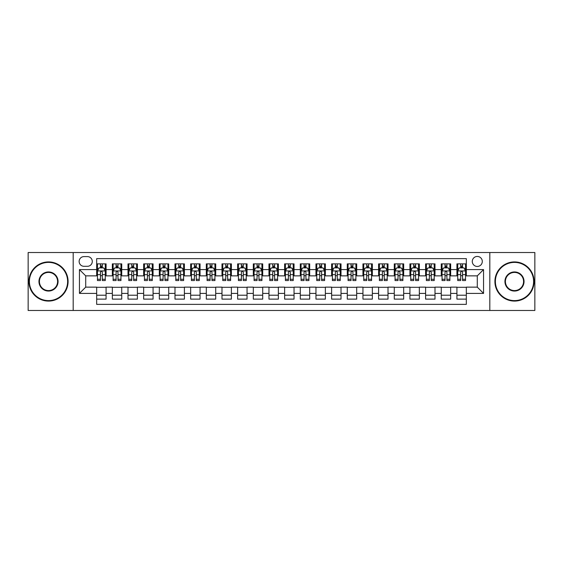 <?xml version="1.0" encoding="UTF-8"?>
<svg xmlns="http://www.w3.org/2000/svg" width="563" height="563" viewBox="0 0 563 563"><rect width="100%" height="100%" fill="white"/><g stroke="black" fill="none" stroke-linecap="round" stroke-linejoin="round"><path stroke-width="0.84" d="M477.29 256.439A5.011 5.011 0 0 0 472.28 261.45A5.011 5.011 0 0 0 477.29 266.461A5.011 5.011 0 0 0 482.301 261.45A5.011 5.011 0 0 0 477.29 256.439M489.817 310.473L534.85 310.473L534.85 252.527L489.817 252.527L489.817 310.473L73.183 310.473L73.183 252.527L28.15 252.527L28.15 310.473L73.183 310.473M466.326 263.878L456.924 263.878L456.924 269.6L450.66 269.6L450.66 275.863L456.924 275.863L456.924 269.6M450.66 269.6L450.66 263.878L441.265 263.878L441.265 269.6L434.995 269.6L434.995 275.863L441.265 275.863L441.265 269.6M434.995 269.6L434.995 263.878L425.6 263.878L425.6 269.6L419.336 269.6L419.336 275.863L425.6 275.863L425.6 269.6M419.336 269.6L419.336 263.878L409.934 263.878L409.934 269.6L403.671 269.6L403.671 275.863L409.934 275.863L409.934 269.6M403.671 269.6L403.671 263.878L394.276 263.878L394.276 269.6L388.006 269.6L388.006 275.863L394.276 275.863L394.276 269.6M388.006 269.6L388.006 263.878L378.61 263.878L378.61 269.6L372.347 269.6L372.347 275.863L378.61 275.863L378.61 269.6M372.347 269.6L372.347 263.878L362.945 263.878L362.945 269.6L356.682 269.6L356.682 275.863L362.945 275.863L362.945 269.6M356.682 269.6L356.682 263.878L347.287 263.878L347.287 269.6L341.016 269.6L341.016 275.863L347.287 275.863L347.287 269.6M341.016 269.6L341.016 263.878L331.621 263.878L331.621 269.6L325.358 269.6L325.358 275.863L331.621 275.863L331.621 269.6M325.358 269.6L325.358 263.878L315.956 263.878L315.956 269.6L309.692 269.6L309.692 275.863L315.956 275.863L315.956 269.6M309.692 269.6L309.692 263.878L300.297 263.878L300.297 269.6L294.034 269.6L294.034 275.863L300.297 275.863L300.297 269.6M294.034 269.6L294.034 263.878L284.632 263.878L284.632 269.6L278.368 269.6L278.368 275.863L284.632 275.863L284.632 269.6M278.368 269.6L278.368 263.878L268.966 263.878L268.966 269.6L262.703 269.6L262.703 275.863L268.966 275.863L268.966 269.6M262.703 269.6L262.703 263.878L253.308 263.878L253.308 269.6L247.044 269.6L247.044 275.863L253.308 275.863L253.308 269.6M247.044 269.6L247.044 263.878L237.642 263.878L237.642 269.6L231.379 269.6L231.379 275.863L237.642 275.863L237.642 269.6M231.379 269.6L231.379 263.878L221.984 263.878L221.984 269.6L215.713 269.6L215.713 275.863L221.984 275.863L221.984 269.6M215.713 269.6L215.713 263.878L206.318 263.878L206.318 269.6L200.055 269.6L200.055 275.863L206.318 275.863L206.318 269.6M200.055 269.6L200.055 263.878L190.653 263.878L190.653 269.6L184.39 269.6L184.39 275.863L190.653 275.863L190.653 269.6M184.39 269.6L184.39 263.878L174.994 263.878L174.994 269.6L168.724 269.6L168.724 275.863L174.994 275.863L174.994 269.6M168.724 269.6L168.724 263.878L159.329 263.878L159.329 269.6L153.066 269.6L153.066 275.863L159.329 275.863L159.329 269.6M153.066 269.6L153.066 263.878L143.664 263.878L143.664 269.6L137.4 269.6L137.4 275.863L143.664 275.863L143.664 269.6M137.4 269.6L137.4 263.878L128.005 263.878L128.005 269.6L121.735 269.6L121.735 275.863L128.005 275.863L128.005 269.6M121.735 269.6L121.735 263.878L112.34 263.878L112.34 275.863L106.076 275.863L106.076 263.878L96.674 263.878M96.674 299.122L106.076 299.122L106.076 287.137L112.34 287.137L112.34 299.122L121.735 299.122L121.735 287.137L128.005 287.137L128.005 293.4L121.735 293.4M128.005 293.4L128.005 299.122L137.4 299.122L137.4 287.137L143.664 287.137L143.664 293.4L137.4 293.4M143.664 293.4L143.664 299.122L153.066 299.122L153.066 287.137L159.329 287.137L159.329 293.4L153.066 293.4M159.329 293.4L159.329 299.122L168.724 299.122L168.724 287.137L174.994 287.137L174.994 293.4L168.724 293.4M174.994 293.4L174.994 299.122L184.39 299.122L184.39 287.137L190.653 287.137L190.653 293.4L184.39 293.4M190.653 293.4L190.653 299.122L200.055 299.122L200.055 287.137L206.318 287.137L206.318 293.4L200.055 293.4M206.318 293.4L206.318 299.122L215.713 299.122L215.713 287.137L221.984 287.137L221.984 293.4L215.713 293.4M221.984 293.4L221.984 299.122L231.379 299.122L231.379 287.137L237.642 287.137L237.642 293.4L231.379 293.4M237.642 293.4L237.642 299.122L247.044 299.122L247.044 287.137L253.308 287.137L253.308 293.4L247.044 293.4M253.308 293.4L253.308 299.122L262.703 299.122L262.703 287.137L268.966 287.137L268.966 293.4L262.703 293.4M268.966 293.4L268.966 299.122L278.368 299.122L278.368 287.137L284.632 287.137L284.632 293.4L278.368 293.4M284.632 293.4L284.632 299.122L294.034 299.122L294.034 287.137L300.297 287.137L300.297 293.4L294.034 293.4M300.297 293.4L300.297 299.122L309.692 299.122L309.692 287.137L315.956 287.137L315.956 293.4L309.692 293.4M315.956 293.4L315.956 299.122L325.358 299.122L325.358 287.137L331.621 287.137L331.621 293.4L325.358 293.4M331.621 293.4L331.621 299.122L341.016 299.122L341.016 287.137L347.287 287.137L347.287 293.4L341.016 293.4M347.287 293.4L347.287 299.122L356.682 299.122L356.682 287.137L362.945 287.137L362.945 293.4L356.682 293.4M362.945 293.4L362.945 299.122L372.347 299.122L372.347 287.137L378.61 287.137L378.61 293.4L372.347 293.4M378.61 293.4L378.61 299.122L388.006 299.122L388.006 287.137L394.276 287.137L394.276 293.4L388.006 293.4M394.276 293.4L394.276 299.122L403.671 299.122L403.671 287.137L409.934 287.137L409.934 293.4L403.671 293.4M409.934 293.4L409.934 299.122L419.336 299.122L419.336 287.137L425.6 287.137L425.6 293.4L419.336 293.4M425.6 293.4L425.6 299.122L434.995 299.122L434.995 287.137L441.265 287.137L441.265 293.4L434.995 293.4M441.265 293.4L441.265 299.122L450.66 299.122L450.66 287.137L456.924 287.137L456.924 293.4L450.66 293.4M83.986 266.306L87.434 266.306A4.856 4.856 0 0 0 92.29 261.45A4.856 4.856 0 0 0 87.434 256.594L83.986 256.594A4.856 4.856 0 0 0 79.137 261.45A4.856 4.856 0 0 0 83.986 266.306M489.817 252.527L73.183 252.527M466.326 269.6L466.326 258.635L96.674 258.635L96.674 275.863L85.71 275.863L85.71 287.137L96.674 287.137L96.674 304.365L466.326 304.365L466.326 287.137L477.29 287.137L477.29 275.863L466.326 275.863L466.326 269.6L483.554 269.6L483.554 293.4L466.326 293.4M96.674 293.4L79.446 293.4L79.446 269.6L96.674 269.6M456.924 293.4L456.924 299.122L466.326 299.122M96.674 267.798L97.462 267.798M100.432 267.798L102.311 267.798M105.288 267.798L106.076 267.798M96.674 275.708L97.462 275.708M100.432 275.708L102.311 275.708M105.288 275.708L106.076 275.708M96.674 287.292L106.076 287.292M96.674 295.202L106.076 295.202M112.34 275.708L113.121 275.708M116.098 275.708L117.977 275.708M120.954 275.708L121.735 275.708M112.34 267.798L113.121 267.798M116.098 267.798L117.977 267.798M120.954 267.798L121.735 267.798M112.34 287.292L121.735 287.292M112.34 295.202L121.735 295.202M128.005 287.292L137.4 287.292M128.005 295.202L137.4 295.202M128.005 267.798L128.786 267.798M131.763 267.798L133.642 267.798M136.619 267.798L137.4 267.798M128.005 275.708L128.786 275.708M131.763 275.708L133.642 275.708M136.619 275.708L137.4 275.708M143.664 287.292L153.066 287.292M143.664 295.202L153.066 295.202M143.664 267.798L144.452 267.798M147.422 267.798L149.301 267.798M152.277 267.798L153.066 267.798M143.664 275.708L144.452 275.708M147.422 275.708L149.301 275.708M152.277 275.708L153.066 275.708M159.329 287.292L168.724 287.292M159.329 295.202L168.724 295.202M159.329 267.798L160.11 267.798M163.087 267.798L164.966 267.798M167.943 267.798L168.724 267.798M159.329 275.708L160.11 275.708M163.087 275.708L164.966 275.708M167.943 275.708L168.724 275.708M174.994 287.292L184.39 287.292M174.994 295.202L184.39 295.202M174.994 267.798L175.776 267.798M178.752 267.798L180.632 267.798M183.608 267.798L184.39 267.798M174.994 275.708L175.776 275.708M178.752 275.708L180.632 275.708M183.608 275.708L184.39 275.708M190.653 287.292L200.055 287.292M190.653 295.202L200.055 295.202M190.653 267.798L191.434 267.798M194.411 267.798L196.29 267.798M199.267 267.798L200.055 267.798M190.653 275.708L191.434 275.708M194.411 275.708L196.29 275.708M199.267 275.708L200.055 275.708M206.318 287.292L215.713 287.292M206.318 295.202L215.713 295.202M206.318 267.798L207.1 267.798M210.076 267.798L211.955 267.798M214.932 267.798L215.713 267.798M206.318 275.708L207.1 275.708M210.076 275.708L211.955 275.708M214.932 275.708L215.713 275.708M221.984 287.292L231.379 287.292M221.984 295.202L231.379 295.202M221.984 267.798L222.765 267.798M225.742 267.798L227.621 267.798M230.598 267.798L231.379 267.798M221.984 275.708L222.765 275.708M225.742 275.708L227.621 275.708M230.598 275.708L231.379 275.708M237.642 287.292L247.044 287.292M237.642 295.202L247.044 295.202M237.642 267.798L238.423 267.798M241.4 267.798L243.279 267.798M246.256 267.798L247.044 267.798M237.642 275.708L238.423 275.708M241.4 275.708L243.279 275.708M246.256 275.708L247.044 275.708M253.308 287.292L262.703 287.292M253.308 295.202L262.703 295.202M253.308 267.798L254.089 267.798M257.066 267.798L258.945 267.798M261.922 267.798L262.703 267.798M253.308 275.708L254.089 275.708M257.066 275.708L258.945 275.708M261.922 275.708L262.703 275.708M268.966 287.292L278.368 287.292M268.966 295.202L278.368 295.202M268.966 267.798L269.754 267.798M272.731 267.798L274.61 267.798M277.587 267.798L278.368 267.798M268.966 275.708L269.754 275.708M272.731 275.708L274.61 275.708M277.587 275.708L278.368 275.708M284.632 287.292L294.034 287.292M284.632 295.202L294.034 295.202M284.632 267.798L285.413 267.798M288.39 267.798L290.269 267.798M293.246 267.798L294.034 267.798M284.632 275.708L285.413 275.708M288.39 275.708L290.269 275.708M293.246 275.708L294.034 275.708M300.297 287.292L309.692 287.292M300.297 295.202L309.692 295.202M300.297 267.798L301.078 267.798M304.055 267.798L305.934 267.798M308.911 267.798L309.692 267.798M300.297 275.708L301.078 275.708M304.055 275.708L305.934 275.708M308.911 275.708L309.692 275.708M315.956 287.292L325.358 287.292M315.956 295.202L325.358 295.202M315.956 267.798L316.744 267.798M319.721 267.798L321.6 267.798M324.577 267.798L325.358 267.798M315.956 275.708L316.744 275.708M319.721 275.708L321.6 275.708M324.577 275.708L325.358 275.708M331.621 287.292L341.016 287.292M331.621 295.202L341.016 295.202M331.621 267.798L332.402 267.798M335.379 267.798L337.258 267.798M340.235 267.798L341.016 267.798M331.621 275.708L332.402 275.708M335.379 275.708L337.258 275.708M340.235 275.708L341.016 275.708M347.287 287.292L356.682 287.292M347.287 295.202L356.682 295.202M347.287 267.798L348.068 267.798M351.045 267.798L352.924 267.798M355.9 267.798L356.682 267.798M347.287 275.708L348.068 275.708M351.045 275.708L352.924 275.708M355.9 275.708L356.682 275.708M362.945 287.292L372.347 287.292M362.945 295.202L372.347 295.202M362.945 267.798L363.733 267.798M366.71 267.798L368.589 267.798M371.566 267.798L372.347 267.798M362.945 275.708L363.733 275.708M366.71 275.708L368.589 275.708M371.566 275.708L372.347 275.708M378.61 287.292L388.006 287.292M378.61 295.202L388.006 295.202M378.61 267.798L379.392 267.798M382.368 267.798L384.248 267.798M387.224 267.798L388.006 267.798M378.61 275.708L379.392 275.708M382.368 275.708L384.248 275.708M387.224 275.708L388.006 275.708M394.276 287.292L403.671 287.292M394.276 295.202L403.671 295.202M394.276 267.798L395.057 267.798M398.034 267.798L399.913 267.798M402.89 267.798L403.671 267.798M394.276 275.708L395.057 275.708M398.034 275.708L399.913 275.708M402.89 275.708L403.671 275.708M409.934 287.292L419.336 287.292M409.934 295.202L419.336 295.202M409.934 267.798L410.723 267.798M413.699 267.798L415.578 267.798M418.548 267.798L419.336 267.798M409.934 275.708L410.723 275.708M413.699 275.708L415.578 275.708M418.548 275.708L419.336 275.708M425.6 287.292L434.995 287.292M425.6 295.202L434.995 295.202M425.6 267.798L426.381 267.798M429.358 267.798L431.237 267.798M434.214 267.798L434.995 267.798M425.6 275.708L426.381 275.708M429.358 275.708L431.237 275.708M434.214 275.708L434.995 275.708M441.265 287.292L450.66 287.292M441.265 295.202L450.66 295.202M441.265 267.798L442.046 267.798M445.023 267.798L446.902 267.798M449.879 267.798L450.66 267.798M441.265 275.708L442.046 275.708M445.023 275.708L446.902 275.708M449.879 275.708L450.66 275.708M456.924 287.292L466.326 287.292M456.924 295.202L466.326 295.202M456.924 267.798L457.712 267.798M460.689 267.798L462.568 267.798M465.538 267.798L466.326 267.798M456.924 275.708L457.712 275.708M460.689 275.708L462.568 275.708M465.538 275.708L466.326 275.708M85.71 275.863L79.446 269.6M85.71 287.137L79.446 293.4M483.554 269.6L477.29 275.863M483.554 293.4L477.29 287.137M102.311 265.912L100.432 265.912M105.288 279.283L102.311 279.283L102.311 280.557L105.288 280.557L105.288 271.007L103.726 267.875L99.025 267.875L97.462 271.007L97.462 280.557L100.432 280.557L100.432 279.283L97.462 279.283M97.462 271.007L97.462 263.878M105.288 271.007L105.288 263.878M100.432 267.875L100.432 263.878M102.311 263.878L102.311 267.875M102.311 279.283L102.311 272.182C101.692 270.972 101.066 270.972 100.432 272.182L100.432 279.283M48.509 262.393A19.107 19.107 0 0 0 29.403 281.5A19.107 19.107 0 0 0 48.509 300.607A19.107 19.107 0 0 0 67.623 281.5A19.107 19.107 0 0 0 48.509 262.393M48.509 301.078A19.578 19.578 0 0 1 28.931 281.5A19.578 19.578 0 0 1 48.509 261.922A19.578 19.578 0 0 1 68.088 281.5A19.578 19.578 0 0 1 48.509 301.078M48.509 271.943A9.557 9.557 0 0 1 58.066 281.5A9.557 9.557 0 0 1 48.509 291.057A9.557 9.557 0 0 1 38.96 281.5A9.557 9.557 0 0 1 48.509 271.943M48.509 290.585A9.085 9.085 0 0 0 57.595 281.5A9.085 9.085 0 0 0 48.509 272.415A9.085 9.085 0 0 0 39.424 281.5A9.085 9.085 0 0 0 48.509 290.585M514.491 262.393A19.107 19.107 0 0 0 495.377 281.5A19.107 19.107 0 0 0 514.491 300.607A19.107 19.107 0 0 0 533.597 281.5A19.107 19.107 0 0 0 514.491 262.393M514.491 301.078A19.578 19.578 0 0 1 494.912 281.5A19.578 19.578 0 0 1 514.491 261.922A19.578 19.578 0 0 1 534.069 281.5A19.578 19.578 0 0 1 514.491 301.078M514.491 271.943A9.557 9.557 0 0 1 524.04 281.5A9.557 9.557 0 0 1 514.491 291.057A9.557 9.557 0 0 1 504.934 281.5A9.557 9.557 0 0 1 514.491 271.943M514.491 290.585A9.085 9.085 0 0 0 523.576 281.5A9.085 9.085 0 0 0 514.491 272.415A9.085 9.085 0 0 0 505.405 281.5A9.085 9.085 0 0 0 514.491 290.585M117.977 265.912L116.098 265.912M120.954 279.283L117.977 279.283L117.977 280.557L120.954 280.557L120.954 271.007L119.384 267.875L114.69 267.875L113.121 271.007L113.121 280.557L116.098 280.557L116.098 279.283L113.121 279.283M113.121 271.007L113.121 263.878M120.954 271.007L120.954 263.878M116.098 267.875L116.098 263.878M117.977 263.878L117.977 267.875M117.977 279.283L117.977 272.182C117.35 270.972 116.724 270.972 116.098 272.182L116.098 279.283M133.642 265.912L131.763 265.912M136.619 279.283L133.642 279.283L133.642 280.557L136.619 280.557L136.619 271.007L135.05 267.875L130.349 267.875L128.786 271.007L128.786 280.557L131.763 280.557L131.763 279.283L128.786 279.283M128.786 271.007L128.786 263.878M136.619 271.007L136.619 263.878M131.763 267.875L131.763 263.878M133.642 263.878L133.642 267.875M133.642 279.283L133.642 272.182C133.016 270.972 132.389 270.972 131.763 272.182L131.763 279.283M149.301 265.912L147.422 265.912M152.277 279.283L149.301 279.283L149.301 280.557L152.277 280.557L152.277 271.007L150.715 267.875L146.014 267.875L144.452 271.007L144.452 280.557L147.422 280.557L147.422 279.283L144.452 279.283M144.452 271.007L144.452 263.878M152.277 271.007L152.277 263.878M147.422 267.875L147.422 263.878M149.301 263.878L149.301 267.875M149.301 279.283L149.301 272.182C148.681 270.972 148.055 270.972 147.422 272.182L147.422 279.283M164.966 265.912L163.087 265.912M167.943 279.283L164.966 279.283L164.966 280.557L167.943 280.557L167.943 271.007L166.374 267.875L161.68 267.875L160.11 271.007L160.11 280.557L163.087 280.557L163.087 279.283L160.11 279.283M160.11 271.007L160.11 263.878M167.943 271.007L167.943 263.878M163.087 267.875L163.087 263.878M164.966 263.878L164.966 267.875M164.966 279.283L164.966 272.182C164.34 270.972 163.713 270.972 163.087 272.182L163.087 279.283M180.632 265.912L178.752 265.912M183.608 279.283L180.632 279.283L180.632 280.557L183.608 280.557L183.608 271.007L182.039 267.875L177.338 267.875L175.776 271.007L175.776 280.557L178.752 280.557L178.752 279.283L175.776 279.283M175.776 271.007L175.776 263.878M183.608 271.007L183.608 263.878M178.752 267.875L178.752 263.878M180.632 263.878L180.632 267.875M180.632 279.283L180.632 272.182C180.005 270.972 179.379 270.972 178.752 272.182L178.752 279.283M196.29 265.912L194.411 265.912M199.267 279.283L196.29 279.283L196.29 280.557L199.267 280.557L199.267 271.007L197.704 267.875L193.003 267.875L191.434 271.007L191.434 280.557L194.411 280.557L194.411 279.283L191.434 279.283M191.434 271.007L191.434 263.878M199.267 271.007L199.267 263.878M194.411 267.875L194.411 263.878M196.29 263.878L196.29 267.875M196.29 279.283L196.29 272.182C195.671 270.972 195.037 270.972 194.411 272.182L194.411 279.283M211.955 265.912L210.076 265.912M214.932 279.283L211.955 279.283L211.955 280.557L214.932 280.557L214.932 271.007L213.363 267.875L208.669 267.875L207.1 271.007L207.1 280.557L210.076 280.557L210.076 279.283L207.1 279.283M207.1 271.007L207.1 263.878M214.932 271.007L214.932 263.878M210.076 267.875L210.076 263.878M211.955 263.878L211.955 267.875M211.955 279.283L211.955 272.182C211.329 270.972 210.703 270.972 210.076 272.182L210.076 279.283M227.621 265.912L225.742 265.912M230.598 279.283L227.621 279.283L227.621 280.557L230.598 280.557L230.598 271.007L229.028 267.875L224.327 267.875L222.765 271.007L222.765 280.557L225.742 280.557L225.742 279.283L222.765 279.283M222.765 271.007L222.765 263.878M230.598 271.007L230.598 263.878M225.742 267.875L225.742 263.878M227.621 263.878L227.621 267.875M227.621 279.283L227.621 272.182C226.995 270.972 226.368 270.972 225.742 272.182L225.742 279.283M243.279 265.912L241.4 265.912M246.256 279.283L243.279 279.283L243.279 280.557L246.256 280.557L246.256 271.007L244.694 267.875L239.993 267.875L238.423 271.007L238.423 280.557L241.4 280.557L241.4 279.283L238.423 279.283M238.423 271.007L238.423 263.878M246.256 271.007L246.256 263.878M241.4 267.875L241.4 263.878M243.279 263.878L243.279 267.875M243.279 279.283L243.279 272.182C242.653 270.972 242.027 270.972 241.4 272.182L241.4 279.283M258.945 265.912L257.066 265.912M261.922 279.283L258.945 279.283L258.945 280.557L261.922 280.557L261.922 271.007L260.352 267.875L255.658 267.875L254.089 271.007L254.089 280.557L257.066 280.557L257.066 279.283L254.089 279.283M254.089 271.007L254.089 263.878M261.922 271.007L261.922 263.878M257.066 267.875L257.066 263.878M258.945 263.878L258.945 267.875M258.945 279.283L258.945 272.182C258.318 270.972 257.692 270.972 257.066 272.182L257.066 279.283M274.61 265.912L272.731 265.912M277.587 279.283L274.61 279.283L274.61 280.557L277.587 280.557L277.587 271.007L276.018 267.875L271.317 267.875L269.754 271.007L269.754 280.557L272.731 280.557L272.731 279.283L269.754 279.283M269.754 271.007L269.754 263.878M277.587 271.007L277.587 263.878M272.731 267.875L272.731 263.878M274.61 263.878L274.61 267.875M274.61 279.283L274.61 272.182C273.984 270.972 273.358 270.972 272.731 272.182L272.731 279.283M290.269 265.912L288.39 265.912M293.246 279.283L290.269 279.283L290.269 280.557L293.246 280.557L293.246 271.007L291.683 267.875L286.982 267.875L285.413 271.007L285.413 280.557L288.39 280.557L288.39 279.283L285.413 279.283M285.413 271.007L285.413 263.878M293.246 271.007L293.246 263.878M288.39 267.875L288.39 263.878M290.269 263.878L290.269 267.875M290.269 279.283L290.269 272.182C289.642 270.972 289.016 270.972 288.39 272.182L288.39 279.283M305.934 265.912L304.055 265.912M308.911 279.283L305.934 279.283L305.934 280.557L308.911 280.557L308.911 271.007L307.342 267.875L302.648 267.875L301.078 271.007L301.078 280.557L304.055 280.557L304.055 279.283L301.078 279.283M301.078 271.007L301.078 263.878M308.911 271.007L308.911 263.878M304.055 267.875L304.055 263.878M305.934 263.878L305.934 267.875M305.934 279.283L305.934 272.182C305.308 270.972 304.682 270.972 304.055 272.182L304.055 279.283M321.6 265.912L319.721 265.912M324.577 279.283L321.6 279.283L321.6 280.557L324.577 280.557L324.577 271.007L323.007 267.875L318.306 267.875L316.744 271.007L316.744 280.557L319.721 280.557L319.721 279.283L316.744 279.283M316.744 271.007L316.744 263.878M324.577 271.007L324.577 263.878M319.721 267.875L319.721 263.878M321.6 263.878L321.6 267.875M321.6 279.283L321.6 272.182C320.973 270.972 320.347 270.972 319.721 272.182L319.721 279.283M337.258 265.912L335.379 265.912M340.235 279.283L337.258 279.283L337.258 280.557L340.235 280.557L340.235 271.007L338.673 267.875L333.972 267.875L332.402 271.007L332.402 280.557L335.379 280.557L335.379 279.283L332.402 279.283M332.402 271.007L332.402 263.878M340.235 271.007L340.235 263.878M335.379 267.875L335.379 263.878M337.258 263.878L337.258 267.875M337.258 279.283L337.258 272.182C336.632 270.972 336.005 270.972 335.379 272.182L335.379 279.283M352.924 265.912L351.045 265.912M355.9 279.283L352.924 279.283L352.924 280.557L355.9 280.557L355.9 271.007L354.331 267.875L349.637 267.875L348.068 271.007L348.068 280.557L351.045 280.557L351.045 279.283L348.068 279.283M348.068 271.007L348.068 263.878M355.9 271.007L355.9 263.878M351.045 267.875L351.045 263.878M352.924 263.878L352.924 267.875M352.924 279.283L352.924 272.182C352.297 270.972 351.671 270.972 351.045 272.182L351.045 279.283M368.589 265.912L366.71 265.912M371.566 279.283L368.589 279.283L368.589 280.557L371.566 280.557L371.566 271.007L369.997 267.875L365.296 267.875L363.733 271.007L363.733 280.557L366.71 280.557L366.71 279.283L363.733 279.283M363.733 271.007L363.733 263.878M371.566 271.007L371.566 263.878M366.71 267.875L366.71 263.878M368.589 263.878L368.589 267.875M368.589 279.283L368.589 272.182C367.963 270.972 367.336 270.972 366.71 272.182L366.71 279.283M384.248 265.912L382.368 265.912M387.224 279.283L384.248 279.283L384.248 280.557L387.224 280.557L387.224 271.007L385.662 267.875L380.961 267.875L379.392 271.007L379.392 280.557L382.368 280.557L382.368 279.283L379.392 279.283M379.392 271.007L379.392 263.878M387.224 271.007L387.224 263.878M382.368 267.875L382.368 263.878M384.248 263.878L384.248 267.875M384.248 279.283L384.248 272.182C383.621 270.972 382.995 270.972 382.368 272.182L382.368 279.283M399.913 265.912L398.034 265.912M402.89 279.283L399.913 279.283L399.913 280.557L402.89 280.557L402.89 271.007L401.32 267.875L396.626 267.875L395.057 271.007L395.057 280.557L398.034 280.557L398.034 279.283L395.057 279.283M395.057 271.007L395.057 263.878M402.89 271.007L402.89 263.878M398.034 267.875L398.034 263.878M399.913 263.878L399.913 267.875M399.913 279.283L399.913 272.182C399.287 270.972 398.66 270.972 398.034 272.182L398.034 279.283M415.578 265.912L413.699 265.912M418.548 279.283L415.578 279.283L415.578 280.557L418.548 280.557L418.548 271.007L416.986 267.875L412.285 267.875L410.723 271.007L410.723 280.557L413.699 280.557L413.699 279.283L410.723 279.283M410.723 271.007L410.723 263.878M418.548 271.007L418.548 263.878M413.699 267.875L413.699 263.878M415.578 263.878L415.578 267.875M415.578 279.283L415.578 272.182C414.952 270.972 414.326 270.972 413.699 272.182L413.699 279.283M431.237 265.912L429.358 265.912M434.214 279.283L431.237 279.283L431.237 280.557L434.214 280.557L434.214 271.007L432.651 267.875L427.95 267.875L426.381 271.007L426.381 280.557L429.358 280.557L429.358 279.283L426.381 279.283M426.381 271.007L426.381 263.878M434.214 271.007L434.214 263.878M429.358 267.875L429.358 263.878M431.237 263.878L431.237 267.875M431.237 279.283L431.237 272.182C430.611 270.972 429.984 270.972 429.358 272.182L429.358 279.283M446.902 265.912L445.023 265.912M449.879 279.283L446.902 279.283L446.902 280.557L449.879 280.557L449.879 271.007L448.31 267.875L443.616 267.875L442.046 271.007L442.046 280.557L445.023 280.557L445.023 279.283L442.046 279.283M442.046 271.007L442.046 263.878M449.879 271.007L449.879 263.878M445.023 267.875L445.023 263.878M446.902 263.878L446.902 267.875M446.902 279.283L446.902 272.182C446.276 270.972 445.65 270.972 445.023 272.182L445.023 279.283M462.568 265.912L460.689 265.912M465.538 279.283L462.568 279.283L462.568 280.557L465.538 280.557L465.538 271.007L463.975 267.875L459.274 267.875L457.712 271.007L457.712 280.557L460.689 280.557L460.689 279.283L457.712 279.283M457.712 271.007L457.712 263.878M465.538 271.007L465.538 263.878M460.689 267.875L460.689 263.878M462.568 263.878L462.568 267.875M462.568 279.283L462.568 272.182C461.941 270.972 461.315 270.972 460.689 272.182L460.689 279.283M112.34 293.4L106.076 293.4M112.34 269.6L106.076 269.6M105.253 270.93L97.498 270.93M97.462 268.734L98.595 268.734M104.155 268.734L105.288 268.734M100.432 274.638L97.462 274.638M105.288 274.638L102.311 274.638M102.311 266.911L100.432 266.911M120.911 270.93L113.163 270.93M113.121 268.734L114.261 268.734M119.82 268.734L120.954 268.734M116.098 274.638L113.121 274.638M120.954 274.638L117.977 274.638M117.977 266.911L116.098 266.911M136.577 270.93L128.821 270.93M128.786 268.734L129.919 268.734M135.479 268.734L136.619 268.734M131.763 274.638L128.786 274.638M136.619 274.638L133.642 274.638M133.642 266.911L131.763 266.911M152.242 270.93L144.487 270.93M144.452 268.734L145.585 268.734M151.144 268.734L152.277 268.734M147.422 274.638L144.452 274.638M152.277 274.638L149.301 274.638M149.301 266.911L147.422 266.911M167.901 270.93L160.152 270.93M160.11 268.734L161.243 268.734M166.81 268.734L167.943 268.734M163.087 274.638L160.11 274.638M167.943 274.638L164.966 274.638M164.966 266.911L163.087 266.911M183.566 270.93L175.811 270.93M175.776 268.734L176.909 268.734M182.468 268.734L183.608 268.734M178.752 274.638L175.776 274.638M183.608 274.638L180.632 274.638M180.632 266.911L178.752 266.911M199.232 270.93L191.476 270.93M191.434 268.734L192.574 268.734M198.134 268.734L199.267 268.734M194.411 274.638L191.434 274.638M199.267 274.638L196.29 274.638M196.29 266.911L194.411 266.911M214.89 270.93L207.142 270.93M207.1 268.734L208.233 268.734M213.799 268.734L214.932 268.734M210.076 274.638L207.1 274.638M214.932 274.638L211.955 274.638M211.955 266.911L210.076 266.911M230.556 270.93L222.8 270.93M222.765 268.734L223.898 268.734M229.458 268.734L230.598 268.734M225.742 274.638L222.765 274.638M230.598 274.638L227.621 274.638M227.621 266.911L225.742 266.911M246.221 270.93L238.466 270.93M238.423 268.734L239.564 268.734M245.123 268.734L246.256 268.734M241.4 274.638L238.423 274.638M246.256 274.638L243.279 274.638M243.279 266.911L241.4 266.911M261.879 270.93L254.131 270.93M254.089 268.734L255.222 268.734M260.789 268.734L261.922 268.734M257.066 274.638L254.089 274.638M261.922 274.638L258.945 274.638M258.945 266.911L257.066 266.911M277.545 270.93L269.79 270.93M269.754 268.734L270.887 268.734M276.447 268.734L277.587 268.734M272.731 274.638L269.754 274.638M277.587 274.638L274.61 274.638M274.61 266.911L272.731 266.911M293.21 270.93L285.455 270.93M285.413 268.734L286.553 268.734M292.113 268.734L293.246 268.734M288.39 274.638L285.413 274.638M293.246 274.638L290.269 274.638M290.269 266.911L288.39 266.911M308.869 270.93L301.121 270.93M301.078 268.734L302.211 268.734M307.778 268.734L308.911 268.734M304.055 274.638L301.078 274.638M308.911 274.638L305.934 274.638M305.934 266.911L304.055 266.911M324.534 270.93L316.779 270.93M316.744 268.734L317.877 268.734M323.436 268.734L324.577 268.734M319.721 274.638L316.744 274.638M324.577 274.638L321.6 274.638M321.6 266.911L319.721 266.911M340.2 270.93L332.444 270.93M332.402 268.734L333.542 268.734M339.102 268.734L340.235 268.734M335.379 274.638L332.402 274.638M340.235 274.638L337.258 274.638M337.258 266.911L335.379 266.911M355.858 270.93L348.11 270.93M348.068 268.734L349.201 268.734M354.767 268.734L355.9 268.734M351.045 274.638L348.068 274.638M355.9 274.638L352.924 274.638M352.924 266.911L351.045 266.911M371.524 270.93L363.768 270.93M363.733 268.734L364.866 268.734M370.426 268.734L371.566 268.734M366.71 274.638L363.733 274.638M371.566 274.638L368.589 274.638M368.589 266.911L366.71 266.911M387.189 270.93L379.434 270.93M379.392 268.734L380.532 268.734M386.091 268.734L387.224 268.734M382.368 274.638L379.392 274.638M387.224 274.638L384.248 274.638M384.248 266.911L382.368 266.911M402.848 270.93L395.099 270.93M395.057 268.734L396.19 268.734M401.757 268.734L402.89 268.734M398.034 274.638L395.057 274.638M402.89 274.638L399.913 274.638M399.913 266.911L398.034 266.911M418.513 270.93L410.758 270.93M410.723 268.734L411.856 268.734M417.415 268.734L418.548 268.734M413.699 274.638L410.723 274.638M418.548 274.638L415.578 274.638M415.578 266.911L413.699 266.911M434.179 270.93L426.423 270.93M426.381 268.734L427.521 268.734M433.081 268.734L434.214 268.734M429.358 274.638L426.381 274.638M434.214 274.638L431.237 274.638M431.237 266.911L429.358 266.911M449.837 270.93L442.089 270.93M442.046 268.734L443.18 268.734M448.739 268.734L449.879 268.734M445.023 274.638L442.046 274.638M449.879 274.638L446.902 274.638M446.902 266.911L445.023 266.911M465.502 270.93L457.747 270.93M457.712 268.734L458.845 268.734M464.405 268.734L465.538 268.734M460.689 274.638L457.712 274.638M465.538 274.638L462.568 274.638M462.568 266.911L460.689 266.911"/></g></svg>
